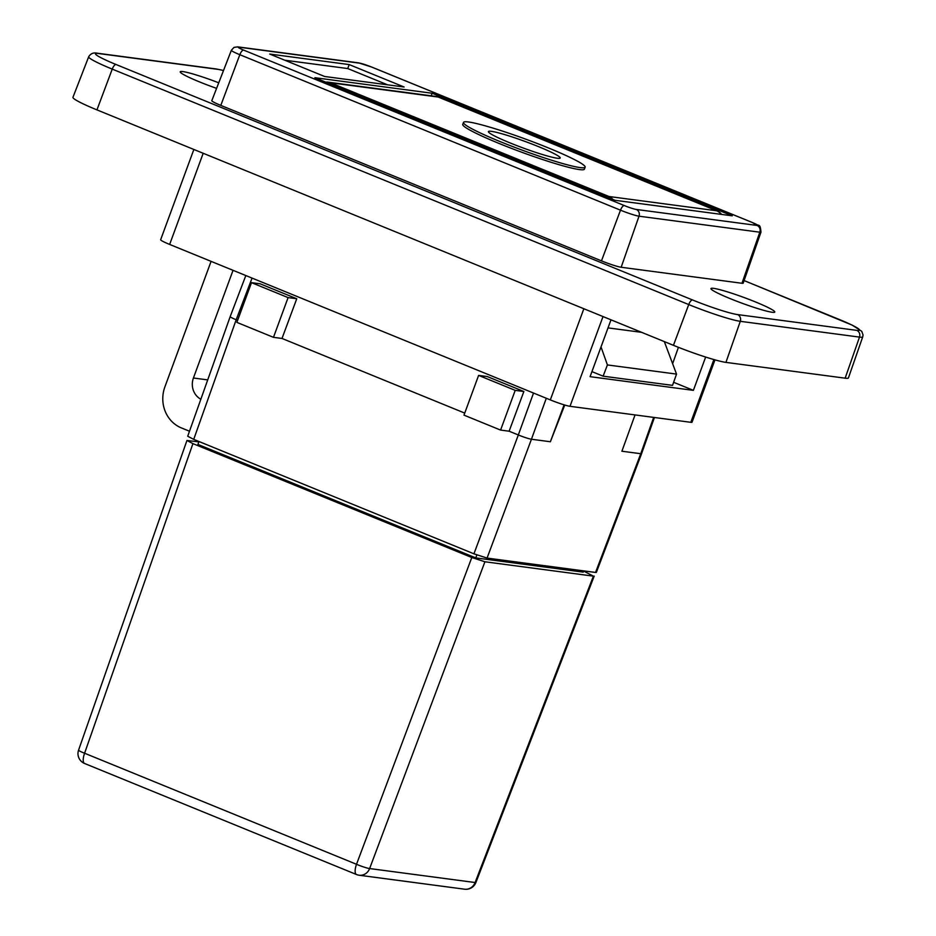 <?xml version="1.0" encoding="UTF-8"?>
<svg xmlns="http://www.w3.org/2000/svg" width="936" height="936" viewBox="0 0 936 936"><rect width="100%" height="100%" fill="white"/><g stroke="black" fill="none" stroke-linecap="round" stroke-linejoin="round"><path stroke-width="1.4" d="M741.967 283.269L759.821 232.198A14.988 1.334 20.2 0 0 760.98 232.093L743.196 283.163A15.935 1.416 -159.8 0 1 741.967 283.269L621.165 267.263A15.935 1.416 -159.8 0 1 601.474 260.863L220.802 105.394A15.935 1.416 -159.8 0 1 211.805 100.678L231.367 50.275A14.988 1.334 20.2 0 0 239.827 54.709L620.498 210.179A14.988 1.334 20.2 0 0 639.019 216.193L759.821 232.198A5.312 4.914 -82.5 0 0 757.037 225.447L636.234 209.442A5.312 4.914 97.5 0 1 639.019 216.193L621.165 267.263M732.268 215.83L615.046 200.304L314.905 77.711L432.128 93.249L732.268 215.83M269.72 54.054L349.198 64.584L404.106 87.001L324.628 76.483L269.72 54.054M845.149 378.179A42.494 3.779 20.2 0 0 848.437 377.898L862.735 336.831A41.734 3.709 20.2 0 1 859.505 337.1A5.312 4.914 -82.5 0 0 856.732 330.361L737.51 314.566A5.312 4.914 97.5 0 1 740.294 321.317L859.505 337.1L845.149 378.179L725.938 362.384L740.294 321.317A41.734 3.709 20.2 0 1 688.732 304.563A5.312 1.942 -67.8 0 1 692.523 299.953L116.029 64.502A36.422 3.241 -159.8 0 1 98.28 53.492L217.491 69.287A36.422 3.241 -159.8 0 1 223.505 70.539M216.59 88.358A34 3.019 -159.8 0 1 180.227 71.803A34 3.019 -159.8 0 1 182.848 71.581A34 3.019 -159.8 0 1 218.743 82.801M713.595 288.346A34 3.019 -159.8 0 1 749.876 299.719A34 3.019 -159.8 0 1 774.786 312.039A34 3.019 -159.8 0 1 741.827 303.135A34 3.019 -159.8 0 1 710.962 288.569A34 3.019 -159.8 0 1 713.595 288.346M284.825 60.22L347.736 68.55L387.539 84.813M349.198 64.584L347.736 68.55M217.491 69.287A5.312 4.914 97.5 0 0 216.356 68.983L97.145 53.188C93.413 52.393 90.593 53.586 88.686 56.768L72.961 97.309A42.494 3.779 20.2 0 0 96.946 109.886L112.238 69.112A5.312 1.942 -67.8 0 1 116.029 64.502M88.686 56.768A41.734 3.709 20.2 0 0 112.238 69.112L688.732 304.563L673.44 345.325L96.946 109.886M673.44 345.325A42.494 3.779 20.2 0 0 725.938 362.384M705.65 357.061L693.389 390.359L590.078 376.67L610.986 319.831M693.389 390.359L673.627 382.286M672.621 363.706L678.424 347.326M583.853 308.751L550.321 399.906A15.935 1.416 20.2 0 0 570.001 406.306L603.018 316.567M713.887 359.564L690.803 422.311L570.001 406.306M550.321 399.906L169.65 244.436L203.194 153.27M193.857 149.468L160.653 239.721A15.935 1.416 20.2 0 0 169.65 244.436M690.803 422.311A15.935 1.416 20.2 0 0 692.043 422.206L714.975 359.869M431.203 95.811L432.128 93.249M607.417 364.935L676.529 374.096L672.539 385.375L603.123 376.178L607.417 364.935L601.017 346.928M603.123 376.178L591.938 371.615M564.759 405.031L550.368 441.757L564.115 404.843M251.491 282.649L288.089 297.601L273.476 337.334L236.878 322.382L251.491 282.649L260.161 283.807L296.759 298.748L288.089 297.601M464.736 413.092L282.005 338.458L273.476 337.334M282.005 338.458L296.759 298.748M237.627 320.334L236.188 319.749A10.624 0.948 -159.8 0 1 230.186 316.602L245.829 275.547M252.053 278.097L236.188 319.749L193.717 439.37L187.715 436.235L230.186 316.625M463.495 122.405L462.758 124.394A64.806 5.756 20.2 0 0 521.598 152.182A64.806 5.756 20.2 0 0 584.415 169.147L585.14 167.158A64.806 5.756 20.2 0 0 548.554 147.993A64.806 5.756 20.2 0 0 463.495 122.405A64.806 5.756 20.2 0 0 522.323 150.193A64.806 5.756 20.2 0 0 585.14 167.158M523.867 391.505L487.27 376.553L478.6 375.406L515.21 390.359L500.584 430.08L509.114 431.215L523.867 391.505L515.21 390.359M193.717 439.37L473.932 553.819L518.322 434.971L509.114 431.215M664.338 341.617L676.529 374.096M608.026 327.892L641.628 332.339M635.053 414.917L621.902 451.222M550.345 441.745L531.449 439.241L487.059 558.078L503.872 560.313M596.349 572.411L641.581 453.679A10.624 0.948 -159.8 0 1 640.762 453.714L621.867 451.222M500.584 430.08L463.987 415.139L478.6 375.406M503.896 560.313L578.752 570.235M578.729 570.223L595.542 572.446L640.762 453.714L653.667 417.386M596.361 572.387L595.542 572.446M533.52 393.05L518.322 434.971A10.624 0.948 20.2 0 0 531.449 439.241L546.296 398.268M487.059 558.078L473.932 553.819M583.619 571.054L593.401 576.143L484.918 561.775L471.791 557.505L192.933 443.629L186.943 440.482L198.865 441.886M198.994 441.523L197.929 444.425L475.769 557.903L583.233 572.13L583.69 570.878M476.857 554.954L475.769 557.903M186.931 440.517L78.577 750.134A10.624 1.018 19.3 0 0 84.591 753.234L356.511 864.291A10.624 1.111 20.6 0 0 369.626 868.549L475.102 882.531A10.624 0.877 21.1 0 0 475.909 882.496L594.196 576.108M538.621 146.683A38.247 3.405 -159.8 0 1 560.208 157.997A38.247 3.405 -159.8 0 1 523.142 147.982A38.247 3.405 -159.8 0 1 488.416 131.578A38.247 3.405 -159.8 0 1 538.621 146.683M211.08 261.355L164.888 386.907A31.871 29.519 -82.5 0 0 181.373 427.916L189.493 431.227M200.854 399.227A17 15.748 97.5 0 1 193.424 378.004L233.041 270.329M636.234 209.442A9.676 0.866 -159.8 0 1 624.277 205.557A5.312 1.942 112.2 0 0 620.498 210.179L601.474 260.863M624.277 205.557L243.606 50.088A5.312 1.942 112.2 0 0 239.827 54.709L220.802 105.394M243.606 50.088A9.676 0.866 -159.8 0 1 238.891 47.163A5.312 4.914 -82.5 0 0 237.767 46.87L233.988 47.397L231.367 50.275M238.891 47.163L359.693 63.168A5.312 4.914 -82.5 0 0 358.57 62.864L237.767 46.87M359.693 63.168A9.676 0.866 -159.8 0 1 371.65 67.053A5.312 1.942 -67.8 0 1 371.838 67.099A5.312 1.942 -67.8 0 1 371.99 67.193M371.65 67.053L752.322 222.522A5.312 1.942 -67.8 0 1 752.497 222.569A5.312 1.942 -67.8 0 1 752.673 222.663M752.322 222.522A9.676 0.866 -159.8 0 1 757.037 225.447M839.323 319.492A5.312 1.942 112.2 0 0 839.159 319.398A5.312 1.942 112.2 0 0 838.984 319.351A36.422 3.241 -159.8 0 1 856.732 330.361M744.085 280.589L838.984 319.351M97.145 53.188A5.312 4.914 97.5 0 1 98.28 53.492M737.51 314.566A36.422 3.241 -159.8 0 1 692.523 299.953M328.676 83.339A10.624 3.896 -67.8 0 1 330.49 82.777A10.624 9.84 -82.5 0 0 328.232 82.169A10.624 10.624 0 0 0 325.728 82.134M435.954 96.443A10.624 9.84 97.5 0 1 438.212 97.04A10.624 3.896 -67.8 0 1 438.575 97.133A10.624 10.624 0 0 0 435.954 96.443L328.232 82.169M330.49 82.777L438.212 97.04L716.683 210.775L608.962 196.501L330.49 82.777M438.575 97.133L717.046 210.869A10.624 3.896 112.2 0 0 716.683 210.775A10.624 9.84 97.5 0 1 721.024 214.332M612.799 199.38A10.624 9.84 -82.5 0 0 608.962 196.501A10.624 3.896 112.2 0 0 607.136 197.075M192.933 443.629L84.591 753.234A10.624 3.896 -67.8 0 0 84.591 763.483L356.511 874.528A10.624 10.624 0 0 0 359.131 875.23L464.595 889.2A10.624 10.624 0 0 0 475.921 882.461M356.511 874.528A10.624 3.896 112.2 0 1 356.511 864.291L471.791 557.505M84.954 763.577A10.624 3.896 -67.8 0 1 84.591 763.483A10.624 10.624 0 0 1 78.589 750.099M484.918 561.775L369.626 868.549A10.624 9.84 97.5 0 1 359.131 875.23M464.595 889.2A10.624 9.84 97.5 0 0 475.102 882.531L593.401 576.143M207.722 379.899L193.424 378.004M760.98 232.093C759.962 222.054 759.353 227.413 752.497 222.569L371.838 67.099L358.57 62.864M744.097 280.566L852.24 325.155L861.728 331.285L863.039 334.924L862.735 336.831M216.356 68.983L223.517 70.492M641.593 453.621L654.428 417.491M721.586 214.414A10.624 10.624 0 0 0 717.046 210.869"/></g></svg>
